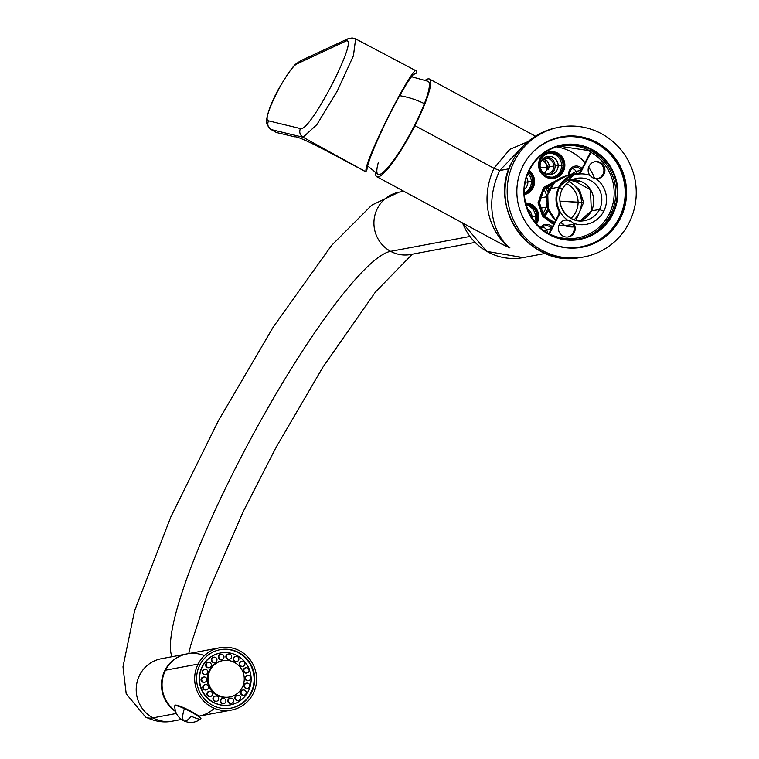 <?xml version="1.0" encoding="UTF-8"?>
<svg xmlns="http://www.w3.org/2000/svg" width="759" height="759" viewBox="0 0 759 759"><rect width="100%" height="100%" fill="white"/><g stroke="black" fill="none" stroke-linecap="round" stroke-linejoin="round"><path stroke-width="1.14" d="M576.138 171.354A6.603 6.451 -100.6 0 1 577.049 173.441A6.603 6.451 79.4 0 0 572.352 168.593A6.603 6.451 -100.6 0 1 576.138 171.354L581.1 170.414L576.138 171.354L570.237 174.978L576.138 171.354M575.132 179.902A6.603 6.451 -100.6 0 1 574.563 180.376A6.603 6.451 79.4 0 0 575.132 179.902M556.594 146.819A50.198 49.012 -100.6 0 1 585.047 162.663A50.198 49.012 79.4 0 0 556.594 146.819M588.633 167.179A50.198 49.012 -100.6 0 1 594.648 178.507A50.198 49.012 79.4 0 0 588.633 167.179M571.603 180.101A7.922 7.742 79.4 0 0 579.876 181.04A7.922 7.742 -100.6 0 1 571.603 180.101M582.049 168.555A7.922 7.742 79.4 0 0 568.795 175.31A7.922 7.742 -100.6 0 1 582.049 168.555M552.334 226.875A7.922 7.742 79.4 0 0 540.266 227.776A7.922 7.742 -100.6 0 1 552.334 226.875M538.719 216.22A13.472 13.159 79.4 0 0 525.589 202.928A13.472 13.159 -100.6 0 1 536.499 223.981A13.472 13.159 79.4 0 0 538.719 216.22L538.065 216.249L538.719 216.22M538.539 165.244A13.472 13.159 79.4 0 0 551.992 178.536A13.472 13.159 79.4 0 0 564.867 164.902A13.472 13.159 79.4 0 0 551.423 151.61A13.472 13.159 79.4 0 0 538.539 165.244A13.472 13.159 -100.6 0 1 551.423 151.61A13.472 13.159 -100.6 0 1 564.867 164.902L564.222 164.931A12.931 12.618 79.4 0 0 551.319 152.179A12.931 12.618 79.4 0 0 538.966 165.263L538.966 165.263A12.931 12.618 79.4 0 0 551.859 178.004A12.931 12.618 79.4 0 0 564.222 164.931L564.867 164.902A13.472 13.159 -100.6 0 1 551.992 178.536A13.472 13.159 -100.6 0 1 538.539 165.244M534.611 181.287A13.472 13.159 79.4 0 0 529.175 170.633A13.472 13.159 -100.6 0 1 524.384 194.617A13.472 13.159 79.4 0 0 534.611 181.287L533.956 181.316L534.611 181.287M583.595 202.501L579.534 189.816L569.364 181.392L579.534 189.816L583.595 202.501L575.929 220.29L583.595 202.501L581.441 202.359L583.595 202.501M557.827 179.741L543.567 187.416L538.122 202.938L542.552 216.154L553.539 224.512L542.552 216.154L538.122 202.938L543.567 187.416L557.827 179.741M558.833 225.736L564.544 225.613L558.833 225.736M497.752 241.931L509.934 247.918C495.191 236.523 483.227 206.125 499.697 170.557L509.023 168.802L499.697 170.557L493.986 168.289L509.773 149.39L527.885 141.686L509.773 149.39L493.986 168.289L414.926 125.652A55.483 9.421 -61.7 0 0 429.461 79.04A55.483 9.421 -61.7 0 0 425.429 80.169A55.483 9.421 118.3 0 1 414.926 125.652A55.483 9.421 118.3 0 1 375.525 172.72A55.483 9.421 -61.7 0 0 376.787 176.705A55.483 9.421 -61.7 0 0 414.926 125.652L493.986 168.289C477.715 203.943 492.828 235.584 509.934 247.918L501.386 243.895L509.934 247.918C492.828 235.584 477.715 203.943 493.986 168.289L499.697 170.557C483.227 206.125 495.191 236.523 509.934 247.918L497.752 241.931M545.417 253.402L523.217 257.576A55.483 54.164 -100.6 0 1 462.554 222.956A55.483 54.164 79.4 0 0 523.217 257.576L486.794 251.39L462.468 222.909M548.586 210.518A22.457 21.926 -100.6 0 1 544.345 216.296A22.457 21.926 79.4 0 0 548.586 210.518L544.393 216.353L548.586 210.518A22.457 21.926 79.4 0 0 548.738 210.215A22.457 21.926 -100.6 0 1 548.586 210.518M546.67 186.733A22.457 21.926 -100.6 0 1 549.023 190.784A22.457 21.926 79.4 0 0 546.67 186.733M551.385 228.734L546.423 229.664A6.603 6.451 79.4 0 0 542.638 226.913A6.603 6.451 -100.6 0 1 546.423 229.664L544.269 230.992L546.423 229.664A6.603 6.451 -100.6 0 1 547.524 233.136A6.603 6.451 79.4 0 0 546.423 229.664L551.385 228.734M541.101 228.506A6.603 6.451 -100.6 0 1 551.565 228.383A6.603 6.451 79.4 0 0 541.101 228.506M523.245 146.051L499.697 170.557L523.245 146.051M532.002 216.761L531.281 216.894L532.002 216.761A9.25 9.032 -100.6 0 1 531.955 217.975A9.25 9.032 79.4 0 0 532.002 216.761L535.465 216.609A12.153 11.869 -100.6 0 1 534.516 221.609A12.153 11.869 79.4 0 0 535.465 216.609L532.002 216.761A9.25 9.032 79.4 0 0 527.391 208.858A9.25 9.032 -100.6 0 1 532.002 216.761M546.992 160.785L542.619 159.086L546.992 160.785C550.588 166.952 548.434 164.864 549.061 166.923C548.434 164.864 550.588 166.952 546.992 160.785M548.757 168.318C548.026 170.111 547.666 169.731 547.685 167.179C548.15 166.714 547.286 165.12 545.095 162.388L541.935 159.893L545.095 162.388C547.286 165.12 548.15 166.714 547.685 167.179C547.666 169.731 548.026 170.111 548.757 168.318L549.061 166.923L553.833 166.022A7.922 7.742 -100.6 0 1 545.579 174.029A7.922 7.742 79.4 0 0 553.833 166.022A7.922 7.742 79.4 0 0 542.751 158.954A7.922 7.742 -100.6 0 1 553.833 166.022L549.061 166.923L548.387 169.134M555.123 166.012A9.25 9.032 -100.6 0 1 549.288 174.798A9.25 9.032 79.4 0 0 555.123 166.012L558.15 165.443A9.25 9.032 -100.6 0 1 550.825 174.646A9.25 9.032 -100.6 0 1 540.085 165.68A9.25 9.032 -100.6 0 1 547.419 156.468A9.25 9.032 -100.6 0 1 558.15 165.443L555.123 166.012A9.25 9.032 79.4 0 0 545.92 156.885A9.25 9.032 -100.6 0 1 555.123 166.012M546.803 167.341A7.922 7.742 79.4 0 0 541.812 160.064A7.922 7.742 -100.6 0 1 544.298 173.327A7.922 7.742 79.4 0 0 546.803 167.341L540.313 167.559L546.803 167.341M527.894 181.828L525.228 182.331L527.894 181.828A9.25 9.032 -100.6 0 1 524.365 189.323A9.25 9.032 79.4 0 0 527.894 181.828L531.347 181.676A12.153 11.869 -100.6 0 1 524.317 192.966A12.153 11.869 79.4 0 0 531.347 181.676L527.894 181.828A9.25 9.032 79.4 0 0 526.556 177.179A9.25 9.032 -100.6 0 1 527.894 181.828M545.493 173.043L545.996 173.156L545.493 173.043A7.922 1.063 -88.3 0 0 545.674 173.299A7.922 1.063 91.7 0 1 545.493 173.043L545.996 173.156L545.493 173.043M545.095 162.388A7.922 1.063 91.7 0 1 545.389 159.864A7.922 1.063 -88.3 0 0 545.095 162.388M527.932 173.384A12.153 11.869 -100.6 0 1 531.347 181.676L532.799 181.401A12.153 11.869 -100.6 0 1 524.317 193.232A12.153 11.869 79.4 0 0 532.799 181.401L531.347 181.676A12.153 11.869 79.4 0 0 527.932 173.384M558.15 165.443A9.25 9.032 79.4 0 0 548.928 156.316A9.25 9.032 79.4 0 0 540.085 165.68L539.393 165.652L540.085 165.68A9.25 9.032 79.4 0 0 549.317 174.798A9.25 9.032 79.4 0 0 558.15 165.443L561.613 165.282L558.15 165.443M548.226 153.384A12.153 11.869 -100.6 0 1 561.613 165.282A12.153 11.869 -100.6 0 1 552.704 177.227A12.153 11.869 79.4 0 0 561.613 165.282A12.153 11.869 79.4 0 0 548.226 153.384M526.101 204.921A12.153 11.869 -100.6 0 1 535.465 216.609L536.917 216.334A12.153 11.869 -100.6 0 1 535.342 222.634A12.153 11.869 79.4 0 0 536.917 216.334L535.465 216.609A12.153 11.869 79.4 0 0 526.101 204.921M547.628 185.955L549.507 189.674L547.628 185.955M558.88 225.736A23.121 21.859 93.8 0 0 564.212 225.186A23.121 21.859 -86.2 0 1 558.88 225.736M574.155 219.749A23.121 21.859 93.8 0 0 581.441 202.359A23.121 21.859 93.8 0 0 568.946 181.676A23.121 21.859 -86.2 0 1 581.441 202.359L560 201.135L578.092 202.34A20.474 19.364 -86.2 0 1 570.996 218.317A20.474 19.364 93.8 0 0 578.092 202.34A20.474 19.364 93.8 0 0 566.442 183.744A20.474 19.364 -86.2 0 1 578.092 202.34L581.441 202.359A23.121 21.859 -86.2 0 1 574.155 219.749M581.28 170.063A6.603 6.451 79.4 0 0 569.772 175.082A6.603 6.451 -100.6 0 1 581.28 170.063M573.083 179.779A6.603 6.451 79.4 0 0 577.76 180.386A6.603 6.451 -100.6 0 1 573.083 179.779M554.374 182.672L543.662 189.987L539.488 202.843L537.704 202.909L539.488 202.843L543.757 215.575L554.516 222.586A20.474 19.364 -86.2 0 1 539.345 202.814A20.474 19.364 -86.2 0 1 554.393 182.663M561.603 222.795A20.474 19.364 -86.2 0 1 560.332 222.966A20.474 19.364 93.8 0 0 561.603 222.795M547.495 153.498L548.947 153.223A12.153 11.869 -100.6 0 1 563.064 165.016L561.613 165.282L563.064 165.016A12.153 11.869 -100.6 0 1 553.434 177.113A12.153 11.869 -100.6 0 1 539.317 165.32A12.153 11.869 79.4 0 0 553.434 177.113A12.153 11.869 79.4 0 0 563.064 165.016L564.222 164.931A12.931 12.618 -100.6 0 1 551.859 178.004A12.931 12.618 -100.6 0 1 538.966 165.263L538.966 165.263A12.931 12.618 -100.6 0 1 551.319 152.179A12.931 12.618 -100.6 0 1 564.222 164.931L563.064 165.016A12.153 11.869 79.4 0 0 548.947 153.223A12.153 11.869 79.4 0 0 539.317 165.282M528.435 172.217A12.153 11.869 -100.6 0 1 532.799 181.401A12.153 11.869 79.4 0 0 528.435 172.217M524.355 194.057A12.931 12.618 79.4 0 0 528.9 171.211A12.931 12.618 -100.6 0 1 533.956 181.316L532.799 181.401L533.956 181.316A12.931 12.618 -100.6 0 1 524.355 194.057M525.959 204.389A12.153 11.869 -100.6 0 1 536.917 216.334A12.153 11.869 79.4 0 0 525.959 204.389M536.063 223.488A12.931 12.618 79.4 0 0 525.731 203.507A12.931 12.618 -100.6 0 1 538.065 216.249L536.917 216.334L538.065 216.249A12.931 12.618 -100.6 0 1 536.063 223.488M378.324 162.521A52.836 8.975 -61.7 0 0 390.894 163.878A52.836 8.975 -61.7 0 0 424.385 103.651A52.836 8.975 118.3 0 1 398.75 152.825A52.836 8.975 118.3 0 1 377.963 174.333L367.622 165.927M399.651 95.681A52.836 30.948 21.2 0 1 424.385 103.651A52.836 30.948 -158.8 0 0 399.651 95.681M411.549 76.735L428.123 81.317A52.836 8.975 118.3 0 1 424.385 103.651M546.793 196.752L540.01 198.023L546.793 196.752A21.138 20.635 -100.6 0 1 547.087 198.991A21.138 20.635 79.4 0 0 546.793 196.752A21.138 20.635 79.4 0 0 544.032 189.494A21.138 20.635 -100.6 0 1 546.793 196.752L547.362 196.638L546.793 196.752M546.157 207.169L540.209 208.289L546.157 207.169A21.138 20.635 -100.6 0 1 542.6 213.877A21.138 20.635 79.4 0 0 546.157 207.169A21.138 20.635 79.4 0 0 547.078 202.53A21.138 20.635 -100.6 0 1 546.157 207.169L547.77 207.103L546.157 207.169M545.579 187.748A21.821 21.309 -100.6 0 1 548.226 192.966A21.821 21.309 79.4 0 0 545.579 187.748M548.074 208.213A21.821 21.309 -100.6 0 1 543.615 215.376A21.821 21.309 79.4 0 0 548.074 208.213M186.904 653.935A31.707 30.948 79.4 0 0 186.619 653.983A31.707 30.948 79.4 0 0 162.065 678.793A31.707 30.948 79.4 0 0 175.595 711.553A31.707 30.948 -100.6 0 1 162.094 678.65A31.707 30.948 -100.6 0 1 186.904 653.935M176.392 713.479L152.92 717.881A31.707 30.948 -100.6 0 1 136.525 685.064A31.707 30.948 -100.6 0 1 161.325 658.727A31.707 30.948 79.4 0 0 136.525 685.064A31.707 30.948 79.4 0 0 152.92 717.881A295.906 50.265 118.3 0 1 145.586 717.056A295.906 50.265 -61.7 0 0 152.92 717.881L176.392 713.479M390.638 251.333A232.501 39.487 -61.7 0 0 251.352 437.744A232.501 39.487 -61.7 0 0 171.951 656.734A232.501 39.487 118.3 0 1 251.352 437.744A232.501 39.487 118.3 0 1 390.638 251.333A31.707 30.948 -100.6 0 1 374.244 218.507A31.707 30.948 -100.6 0 1 399.054 192.179A31.707 30.948 79.4 0 0 374.244 218.507A31.707 30.948 79.4 0 0 390.638 251.333A31.707 30.948 79.4 0 0 410.752 254.493A31.707 30.948 -100.6 0 1 390.638 251.333L469.925 236.447L390.638 251.333M404.519 191.657A31.707 30.948 79.4 0 0 399.054 192.179L403.816 191.277M399.054 192.179L371.777 205.129L331.674 245.309L273.316 326.949L218.383 420.742L170.841 516.917L134.599 610.701L122.996 666.819L126.212 693.821L145.586 717.056C155.13 721.657 164.276 722.985 173.033 721.05A31.707 30.948 -100.6 0 1 152.92 717.881A31.707 30.948 79.4 0 0 173.033 721.05L181.477 719.466M183.564 720.566A16.043 5.114 -65.6 0 1 184.399 708.631A14.535 1.945 27 0 1 200.594 719.096C195.461 722.767 189.987 723.403 184.162 721.012A16.043 5.114 -65.6 0 1 183.564 720.566A16.043 5.114 114.4 0 0 184.162 721.012A16.043 5.114 114.4 0 0 191.059 716.173A14.535 1.945 -153 0 0 200.68 719.001A14.535 1.945 -153 0 0 184.399 708.631A16.043 5.114 114.4 0 0 183.564 720.566M184.162 721.012C177.995 717.872 174.855 712.843 174.75 705.927A14.535 1.945 27 0 1 184.399 708.631L184.636 708.166A14.535 1.945 27 0 1 200.917 718.536L200.68 719.001M175.016 705.339A14.535 1.945 27 0 1 184.636 708.166L184.399 708.631A14.535 1.945 -153 0 0 174.779 705.804L175.016 705.339M200.68 718.707A14.535 1.945 -153 0 0 184.636 708.166A14.535 1.945 -153 0 0 175.016 705.633M204.389 655.662A31.707 30.948 79.4 0 0 165.528 670.206A31.707 30.948 79.4 0 0 175.395 710.917A31.707 30.948 -100.6 0 1 165.528 670.206L198.127 664.087A31.707 30.948 79.4 0 0 200.803 697.644A31.707 30.948 79.4 0 0 231.476 710.073A31.707 30.948 79.4 0 0 253.126 693.745A31.707 30.948 -100.6 0 1 211.363 706.914A31.707 30.948 -100.6 0 1 198.127 664.087A31.707 30.948 -100.6 0 1 239.891 650.928A31.707 30.948 -100.6 0 1 253.126 693.745A31.707 30.948 79.4 0 0 250.451 660.188A31.707 30.948 79.4 0 0 219.778 647.759A31.707 30.948 79.4 0 0 198.127 664.087L165.528 670.206A31.707 30.948 -100.6 0 1 187.179 653.879L219.778 647.759M248.259 691.326A26.423 25.797 79.4 0 0 246.039 663.366A26.423 25.797 79.4 0 0 220.471 653.006A26.423 25.797 79.4 0 0 202.435 666.611L202.15 666.668A26.423 25.797 -100.6 0 1 220.195 653.053A26.423 25.797 -100.6 0 1 220.328 653.034A26.423 25.797 79.4 0 0 202.15 666.668L202.435 666.611A26.423 25.797 79.4 0 0 204.655 694.57A26.423 25.797 79.4 0 0 230.224 704.94A26.423 25.797 79.4 0 0 248.259 691.326A26.423 25.797 -100.6 0 1 213.459 702.293A26.423 25.797 -100.6 0 1 202.435 666.611A26.423 25.797 -100.6 0 1 237.235 655.643A26.423 25.797 -100.6 0 1 248.259 691.326M230.081 704.959A26.423 25.797 -100.6 0 1 229.939 704.988A26.423 25.797 -100.6 0 1 204.38 694.627A26.423 25.797 -100.6 0 1 202.15 666.668A26.423 25.797 79.4 0 0 204.418 694.684A26.423 25.797 79.4 0 0 230.081 704.959M209.304 670.32A18.491 18.055 79.4 0 0 228.905 697.123A18.491 18.055 -100.6 0 1 228.763 697.141A18.491 18.055 -100.6 0 1 209.304 670.32A18.491 18.055 -100.6 0 1 222.074 660.766A18.491 18.055 79.4 0 0 209.304 670.32M219.863 649.761A29.724 29.022 -100.6 0 1 248.43 661.582A29.724 29.022 -100.6 0 1 250.849 692.929A29.724 29.022 -100.6 0 1 230.831 708.175A29.724 29.022 79.4 0 0 250.849 692.929L251.409 692.815A29.724 29.022 -100.6 0 1 231.115 708.128A29.724 29.022 -100.6 0 1 202.349 696.468A29.724 29.022 -100.6 0 1 199.845 665.017A29.724 29.022 -100.6 0 1 220.148 649.704A29.724 29.022 -100.6 0 1 248.905 661.364A29.724 29.022 -100.6 0 1 251.409 692.815L250.849 692.929A29.724 29.022 79.4 0 0 248.43 661.582A29.724 29.022 79.4 0 0 219.863 649.761M251.409 692.815A29.724 29.022 79.4 0 0 239 652.674A29.724 29.022 79.4 0 0 199.845 665.017A29.724 29.022 79.4 0 0 212.254 705.158A29.724 29.022 79.4 0 0 251.409 692.815M198.886 716.192A31.707 30.948 79.4 0 0 214.266 708.289M229.607 696.99L229.038 697.094A18.491 18.055 -100.6 0 1 209.588 670.263L210.148 670.159A18.491 18.055 79.4 0 0 229.607 696.99A18.491 18.055 79.4 0 0 240.669 667.892A18.491 18.055 79.4 0 0 210.148 670.159L209.588 670.263A18.491 18.055 -100.6 0 1 222.216 660.738L222.776 660.634M222.501 660.691A18.491 18.055 79.4 0 0 211.23 689.959A18.491 18.055 79.4 0 0 229.322 697.037M210.148 670.159A18.491 18.055 -100.6 0 1 234.512 662.484A18.491 18.055 -100.6 0 1 242.235 687.464A18.491 18.055 -100.6 0 1 217.871 695.14A18.491 18.055 -100.6 0 1 210.148 670.159M236.78 661.582L236.22 661.687A2.638 2.581 -100.6 0 1 233.44 657.854L234 657.749A2.638 2.581 79.4 0 0 236.78 661.582A2.638 2.581 79.4 0 0 238.364 657.427A2.638 2.581 79.4 0 0 234 657.749L233.44 657.854A2.638 2.581 -100.6 0 1 235.243 656.488L235.802 656.383M235.527 656.459A2.638 2.581 79.4 0 0 233.753 660.766A2.638 2.581 79.4 0 0 236.495 661.62M234 657.749A2.638 2.581 -100.6 0 1 237.482 656.649A2.638 2.581 -100.6 0 1 238.582 660.216A2.638 2.581 -100.6 0 1 235.1 661.317A2.638 2.581 -100.6 0 1 234 657.749M242.833 666.364L242.273 666.478A2.638 2.581 -100.6 0 1 240.034 661.914L240.603 661.81A2.638 2.581 79.4 0 0 242.833 666.364A2.638 2.581 79.4 0 0 244.654 662.607A2.638 2.581 79.4 0 0 240.603 661.81L240.034 661.914A2.638 2.581 -100.6 0 1 241.296 661.279L241.855 661.174M241.58 661.241A2.638 2.581 79.4 0 0 239.55 665.169A2.638 2.581 79.4 0 0 242.548 666.402M240.603 661.81A2.638 2.581 -100.6 0 1 244.246 662A2.638 2.581 -100.6 0 1 244.094 665.728A2.638 2.581 -100.6 0 1 240.442 665.539A2.638 2.581 -100.6 0 1 240.603 661.81M246.941 672.967L246.371 673.072A2.638 2.581 -100.6 0 1 244.901 668.034L245.461 667.929A2.638 2.581 79.4 0 0 246.941 672.967A2.638 2.581 79.4 0 0 248.924 669.637A2.638 2.581 79.4 0 0 245.461 667.929L244.901 668.034A2.638 2.581 -100.6 0 1 245.404 667.882L245.963 667.778M245.688 667.844A2.638 2.581 79.4 0 0 243.459 671.354A2.638 2.581 79.4 0 0 246.656 673.005M245.461 667.929A2.638 2.581 -100.6 0 1 248.838 669.381A2.638 2.581 -100.6 0 1 247.443 672.816A2.638 2.581 -100.6 0 1 244.066 671.364A2.638 2.581 -100.6 0 1 245.461 667.929M248.231 680.633A2.638 2.581 79.4 0 0 250.679 677.711A2.638 2.581 79.4 0 0 247.624 675.396A2.638 2.581 79.4 0 0 248.231 680.633L247.662 680.738L248.231 680.633A2.638 2.581 -100.6 0 1 245.537 678.091A2.638 2.581 -100.6 0 1 247.994 675.358A2.638 2.581 -100.6 0 1 250.688 677.901A2.638 2.581 -100.6 0 1 248.231 680.633M248.601 680.595L248.041 680.7A2.638 2.581 -100.6 0 1 244.986 678.385A2.638 2.581 -100.6 0 1 247.064 675.501L247.624 675.396M247.349 675.463A2.638 2.581 79.4 0 0 244.977 678.242A2.638 2.581 79.4 0 0 248.316 680.624M246.352 688.223A2.638 2.581 79.4 0 0 249.702 685.889A2.638 2.581 79.4 0 0 246.637 683.119A2.638 2.581 79.4 0 0 246.352 688.223L245.793 688.328L246.352 688.223A2.638 2.581 -100.6 0 1 244.664 684.903A2.638 2.581 -100.6 0 1 247.899 683.204A2.638 2.581 -100.6 0 1 249.588 686.525A2.638 2.581 -100.6 0 1 246.352 688.223M247.614 688.309L247.054 688.413A2.638 2.581 -100.6 0 1 243.99 685.643A2.638 2.581 -100.6 0 1 246.077 683.223L246.637 683.119M246.362 683.185A2.638 2.581 79.4 0 0 245.793 688.328A2.638 2.581 79.4 0 0 247.33 688.347M242.055 694.684A2.638 2.581 79.4 0 0 246.134 693.223A2.638 2.581 79.4 0 0 243.127 690.007A2.638 2.581 79.4 0 0 242.055 694.684L241.485 694.789L242.055 694.684A2.638 2.581 -100.6 0 1 241.571 690.975A2.638 2.581 -100.6 0 1 245.185 690.519A2.638 2.581 -100.6 0 1 245.669 694.219A2.638 2.581 -100.6 0 1 242.055 694.684M244.104 695.197L243.544 695.301A2.638 2.581 -100.6 0 1 240.546 692.075A2.638 2.581 -100.6 0 1 242.567 690.111L243.127 690.007M242.852 690.073A2.638 2.581 79.4 0 0 241.485 694.789A2.638 2.581 79.4 0 0 243.819 695.235M235.831 699.229A2.638 2.581 79.4 0 0 238.497 700.415A2.638 2.581 79.4 0 0 240.186 696.42A2.638 2.581 79.4 0 0 237.52 695.225A2.638 2.581 79.4 0 0 235.831 699.229L235.271 699.333L235.831 699.229A2.638 2.581 -100.6 0 1 236.618 695.586A2.638 2.581 -100.6 0 1 240.186 696.42A2.638 2.581 -100.6 0 1 239.398 700.064A2.638 2.581 -100.6 0 1 235.831 699.229M238.497 700.415L237.937 700.529A2.638 2.581 -100.6 0 1 235.271 699.333A2.638 2.581 -100.6 0 1 236.96 695.329L237.52 695.225M237.244 695.291A2.638 2.581 79.4 0 0 235.271 699.333A2.638 2.581 79.4 0 0 238.212 700.453M228.45 701.307A2.638 2.581 79.4 0 0 231.457 703.346A2.638 2.581 79.4 0 0 233.487 700.196A2.638 2.581 79.4 0 0 230.48 698.157A2.638 2.581 79.4 0 0 228.45 701.307L227.89 701.411L228.45 701.307A2.638 2.581 -100.6 0 1 230.413 698.176A2.638 2.581 -100.6 0 1 233.487 700.196A2.638 2.581 -100.6 0 1 231.533 703.337A2.638 2.581 -100.6 0 1 228.45 701.307M231.457 703.346L230.897 703.451A2.638 2.581 -100.6 0 1 227.89 701.411A2.638 2.581 -100.6 0 1 229.92 698.261L230.48 698.157M230.205 698.223A2.638 2.581 79.4 0 0 227.89 701.411A2.638 2.581 79.4 0 0 231.172 703.384M220.803 700.671A2.638 2.581 79.4 0 0 223.848 703.631A2.638 2.581 79.4 0 0 225.916 701.401A2.638 2.581 79.4 0 0 222.871 698.441A2.638 2.581 79.4 0 0 220.803 700.671L220.233 700.775L220.803 700.671A2.638 2.581 -100.6 0 1 223.696 698.422A2.638 2.581 -100.6 0 1 225.916 701.401A2.638 2.581 -100.6 0 1 223.023 703.65A2.638 2.581 -100.6 0 1 220.803 700.671M223.848 703.631L223.288 703.735A2.638 2.581 -100.6 0 1 220.233 700.775A2.638 2.581 -100.6 0 1 222.311 698.546L222.871 698.441M222.596 698.508A2.638 2.581 79.4 0 0 220.233 700.775A2.638 2.581 79.4 0 0 223.563 703.669M213.791 697.407A2.638 2.581 79.4 0 0 216.571 701.24A2.638 2.581 79.4 0 0 218.156 697.075A2.638 2.581 79.4 0 0 213.791 697.407L213.232 697.512L213.791 697.407A2.638 2.581 -100.6 0 1 217.273 696.307A2.638 2.581 -100.6 0 1 218.383 699.874A2.638 2.581 -100.6 0 1 214.901 700.974A2.638 2.581 -100.6 0 1 213.791 697.407M216.571 701.24L216.011 701.344A2.638 2.581 -100.6 0 1 213.232 697.512A2.638 2.581 -100.6 0 1 215.034 696.145L215.603 696.041M215.319 696.107A2.638 2.581 79.4 0 0 213.545 700.424A2.638 2.581 79.4 0 0 216.287 701.269M208.289 691.895A2.638 2.581 79.4 0 0 210.518 696.449A2.638 2.581 79.4 0 0 212.34 692.682A2.638 2.581 79.4 0 0 208.289 691.895L207.729 691.999L208.289 691.895A2.638 2.581 -100.6 0 1 211.932 692.085A2.638 2.581 -100.6 0 1 211.78 695.813A2.638 2.581 -100.6 0 1 208.137 695.624A2.638 2.581 -100.6 0 1 208.289 691.895M210.518 696.449L209.958 696.553A2.638 2.581 -100.6 0 1 207.729 691.999A2.638 2.581 -100.6 0 1 208.981 691.364L209.55 691.25M209.266 691.326A2.638 2.581 79.4 0 0 207.235 695.253A2.638 2.581 79.4 0 0 210.234 696.487M204.939 684.798A2.638 2.581 79.4 0 0 206.42 689.846A2.638 2.581 79.4 0 0 208.402 686.506A2.638 2.581 79.4 0 0 204.939 684.798L204.38 684.912L204.939 684.798A2.638 2.581 -100.6 0 1 208.317 686.259A2.638 2.581 -100.6 0 1 206.922 689.694A2.638 2.581 -100.6 0 1 203.545 688.242A2.638 2.581 -100.6 0 1 204.939 684.798M206.42 689.846L205.86 689.95A2.638 2.581 -100.6 0 1 204.38 684.912A2.638 2.581 -100.6 0 1 204.883 684.76L205.442 684.656M205.167 684.722A2.638 2.581 79.4 0 0 202.938 688.233A2.638 2.581 79.4 0 0 206.135 689.884M204.759 682.227L204.199 682.332A2.638 2.581 -100.6 0 1 203.82 682.369L204.389 682.265A2.638 2.581 79.4 0 0 206.837 679.343A2.638 2.581 79.4 0 0 203.782 677.028A2.638 2.581 79.4 0 0 204.389 682.265L203.82 682.369A2.638 2.581 -100.6 0 1 203.222 677.132L203.782 677.028M203.507 677.104A2.638 2.581 79.4 0 0 201.135 679.874A2.638 2.581 79.4 0 0 204.475 682.265M204.389 682.265A2.638 2.581 -100.6 0 1 201.695 679.722A2.638 2.581 -100.6 0 1 204.152 676.99A2.638 2.581 -100.6 0 1 206.846 679.533A2.638 2.581 -100.6 0 1 204.389 682.265M205.736 674.504L205.177 674.609A2.638 2.581 -100.6 0 1 203.915 674.523L204.484 674.419A2.638 2.581 79.4 0 0 207.833 672.085A2.638 2.581 79.4 0 0 204.769 669.315A2.638 2.581 79.4 0 0 204.484 674.419L203.915 674.523A2.638 2.581 -100.6 0 1 204.199 669.419L204.769 669.315M204.484 669.381A2.638 2.581 79.4 0 0 203.915 674.523A2.638 2.581 79.4 0 0 205.452 674.542M204.484 674.419A2.638 2.581 -100.6 0 1 202.786 671.098A2.638 2.581 -100.6 0 1 206.021 669.4A2.638 2.581 -100.6 0 1 207.719 672.721A2.638 2.581 -100.6 0 1 204.484 674.419M209.247 667.616L208.687 667.721A2.638 2.581 -100.6 0 1 206.628 667.208L207.198 667.104A2.638 2.581 79.4 0 0 211.277 665.652A2.638 2.581 79.4 0 0 208.27 662.427A2.638 2.581 79.4 0 0 207.198 667.104L206.628 667.208A2.638 2.581 -100.6 0 1 207.71 662.531L208.27 662.427M207.994 662.493A2.638 2.581 79.4 0 0 206.628 667.208A2.638 2.581 79.4 0 0 208.962 667.654M207.198 667.104A2.638 2.581 -100.6 0 1 206.714 663.404A2.638 2.581 -100.6 0 1 210.328 662.939A2.638 2.581 -100.6 0 1 210.812 666.649A2.638 2.581 -100.6 0 1 207.198 667.104M214.863 662.398L214.294 662.503A2.638 2.581 -100.6 0 1 211.638 661.307L212.197 661.203A2.638 2.581 79.4 0 0 214.863 662.398A2.638 2.581 79.4 0 0 216.552 658.395A2.638 2.581 79.4 0 0 213.886 657.199A2.638 2.581 79.4 0 0 212.197 661.203L211.638 661.307A2.638 2.581 -100.6 0 1 213.326 657.313L213.886 657.199M213.611 657.275A2.638 2.581 79.4 0 0 211.638 661.307A2.638 2.581 79.4 0 0 214.579 662.436M212.197 661.203A2.638 2.581 -100.6 0 1 212.985 657.56A2.638 2.581 -100.6 0 1 216.552 658.395A2.638 2.581 -100.6 0 1 215.765 662.038A2.638 2.581 -100.6 0 1 212.197 661.203M221.894 659.467L221.334 659.571A2.638 2.581 -100.6 0 1 218.326 657.531L218.886 657.427A2.638 2.581 79.4 0 0 221.894 659.467A2.638 2.581 79.4 0 0 223.924 656.317A2.638 2.581 79.4 0 0 220.926 654.277A2.638 2.581 79.4 0 0 218.886 657.427L218.326 657.531A2.638 2.581 -100.6 0 1 220.357 654.381L220.926 654.277M220.641 654.343A2.638 2.581 79.4 0 0 218.326 657.531A2.638 2.581 79.4 0 0 221.609 659.505M218.886 657.427A2.638 2.581 -100.6 0 1 220.85 654.286A2.638 2.581 -100.6 0 1 223.924 656.317A2.638 2.581 -100.6 0 1 221.97 659.448A2.638 2.581 -100.6 0 1 218.886 657.427M229.512 659.182L228.943 659.286A2.638 2.581 -100.6 0 1 225.897 656.326L226.467 656.222A2.638 2.581 79.4 0 0 229.512 659.182A2.638 2.581 79.4 0 0 231.58 656.952A2.638 2.581 79.4 0 0 228.535 653.992A2.638 2.581 79.4 0 0 226.467 656.222L225.897 656.326A2.638 2.581 -100.6 0 1 227.975 654.097L228.535 653.992M228.26 654.059A2.638 2.581 79.4 0 0 225.897 656.326A2.638 2.581 79.4 0 0 229.227 659.22M226.467 656.222A2.638 2.581 -100.6 0 1 229.351 653.973A2.638 2.581 -100.6 0 1 231.58 656.952A2.638 2.581 -100.6 0 1 228.687 659.201A2.638 2.581 -100.6 0 1 226.467 656.222M364.5 171.117A56.403 9.582 -61.7 0 0 365.079 171.373A56.403 9.582 -61.7 0 0 366.066 171.373L366.948 169.627C367.233 165.832 369.918 157.929 375.003 145.918C369.918 157.929 367.233 165.832 366.948 169.627L366.066 171.373A56.403 9.582 118.3 0 1 365.079 171.373L303.088 137.237L316.901 124.571L337.347 90.89L353.438 55.73L355.62 38.88L353.438 55.73L337.347 90.89L316.901 124.571L303.088 137.237L271.143 129.561L276.551 132.54A39.051 6.632 118.3 0 1 276.257 132.427L271.143 129.561C267.946 127.389 267.054 124.467 268.477 120.814C260.622 120.861 288.505 66.137 297.651 63.557L344.681 41.641C362.508 30.597 310.222 133.204 300.393 128.556L268.477 120.814L300.393 128.556C299.018 132.199 299.919 135.083 303.088 137.237C299.919 135.083 299.018 132.199 300.393 128.556C310.222 133.204 362.508 30.597 344.681 41.641L297.651 63.557C288.505 66.137 260.622 120.861 268.477 120.814C267.054 124.467 267.946 127.389 271.143 129.561L270.849 129.447C266.741 125.339 265.422 121.649 266.874 118.385C268.297 110.51 272.225 100.662 278.648 88.822C288.022 73.168 294.018 64.724 296.636 63.49L300.517 60.805L297.651 63.557L300.517 60.805L347.518 38.956L344.681 41.641L347.518 38.956L352.119 37.95L355.62 38.88L416.425 70.976L416.814 71.763C417.355 55.957 362.669 163.289 366.066 171.373C362.669 163.289 417.355 55.957 416.814 71.763L415.923 73.519L416.814 71.763M412.905 75.075A54.43 9.241 118.3 0 1 415.923 73.519C415.012 72.048 411.824 75.682 406.35 84.401C395.553 102.01 385.098 122.512 375.003 145.918C385.098 122.512 395.553 102.01 406.35 84.401C411.824 75.682 415.012 72.048 415.923 73.519A54.43 9.241 -61.7 0 0 412.905 75.075M276.01 132.237A39.051 6.632 -61.7 0 0 276.551 132.54L294.596 136.791L276.551 132.54L271.143 129.561L303.088 137.237L365.079 171.373L340.136 158.119C312.755 143.356 297.604 136.259 294.672 136.81L294.672 136.81C297.604 136.259 312.755 143.356 340.136 158.119L365.079 171.373A56.403 9.582 118.3 0 1 364.69 171.23L362.973 170.339M512.164 161.743L512.154 161.648C486.633 206.154 529.355 267.529 579.117 257.69A65.957 64.392 -100.6 0 1 517.05 230.347A65.957 64.392 -100.6 0 1 512.24 161.591L514.412 161.126A66.052 64.487 79.4 0 0 519.232 229.977A66.052 64.487 79.4 0 0 581.385 257.358A66.052 64.487 79.4 0 0 628.993 222.918A66.052 64.487 79.4 0 0 622.655 151.971A66.052 64.487 79.4 0 0 557.03 127.626A66.052 64.487 79.4 0 0 514.412 161.126L512.24 161.591A65.957 64.392 79.4 0 0 517.05 230.347A65.957 64.392 79.4 0 0 579.117 257.69L581.385 257.358M579.572 247.605A56.109 54.781 79.4 0 0 619.648 218.402L620.407 218.279A56.147 54.809 -100.6 0 1 579.933 247.557A56.147 54.809 -100.6 0 1 527.107 224.285A56.147 54.809 -100.6 0 1 523.008 165.756A56.147 54.809 -100.6 0 1 559.231 137.284A56.147 54.809 -100.6 0 1 615.018 157.976A56.147 54.809 -100.6 0 1 620.407 218.279L619.648 218.402A56.109 54.781 -100.6 0 1 579.572 247.605M512.154 161.648L512.24 161.591A65.957 64.392 -100.6 0 1 554.801 128.138A65.957 64.392 79.4 0 0 512.24 161.591L512.154 161.648C521.528 144.087 535.74 132.92 554.801 128.138L557.03 127.626M619.078 218.175L619.648 218.402A56.109 54.781 79.4 0 0 614.373 158.28A56.109 54.781 79.4 0 0 558.871 137.37A56.109 54.781 -100.6 0 1 614.373 158.28A56.109 54.781 -100.6 0 1 619.648 218.402L619.078 218.175A55.587 54.269 79.4 0 0 601.005 146.25A55.587 54.269 79.4 0 0 529.26 156.107A55.587 54.269 -100.6 0 1 601.005 146.25A55.587 54.269 -100.6 0 1 619.078 218.175A55.587 54.269 -100.6 0 1 545.171 240.878A55.587 54.269 79.4 0 0 619.078 218.175M558.871 214.085L548.795 233.867L558.937 213.962L559.649 213.848L549.45 233.886A46.176 45.075 79.4 0 0 609.116 214.114L610.54 214.683A47.494 46.365 -100.6 0 1 577.011 239.332A47.494 46.365 79.4 0 0 610.54 214.683L612.001 214.446A47.551 46.422 79.4 0 0 607.437 163.365A47.551 46.422 79.4 0 0 560.189 145.842C546.489 149.267 536.262 157.303 529.516 169.95A47.551 46.422 79.4 0 0 532.979 219.522A47.551 46.422 79.4 0 0 577.722 239.237A47.551 46.422 79.4 0 0 612.001 214.446L612.57 214.664A48.083 46.944 -100.6 0 1 549.231 234.626A48.083 46.944 -100.6 0 1 529.156 169.684L529.156 169.684A48.083 46.944 -100.6 0 1 592.494 149.722A48.083 46.944 -100.6 0 1 612.57 214.664L612.001 214.446A47.551 46.422 -100.6 0 1 577.722 239.237A47.551 46.422 -100.6 0 1 532.979 219.522A47.551 46.422 -100.6 0 1 529.507 169.959C511.111 202.055 541.945 246.343 577.722 239.237L576.309 239.446M567.258 219.911L570.645 220.897L569.658 221.078A8.586 8.387 79.4 0 0 564.99 220.119A8.586 8.387 -100.6 0 1 569.658 221.078L570.645 220.897L567.258 219.911A25.455 24.848 -100.6 0 1 559.592 187.407L562.191 189.418L559.592 187.407A25.455 24.848 -100.6 0 1 589.933 175.405A8.586 8.387 -100.6 0 1 600.388 162.568L599.373 162.758A8.586 8.387 79.4 0 0 594.439 161.828A8.586 8.387 -100.6 0 1 599.373 162.758L600.388 162.568A8.586 8.387 -100.6 0 1 596.081 178.716A25.455 24.848 -100.6 0 1 603.747 211.22A25.455 24.848 -100.6 0 1 573.406 223.222L570.645 220.897L573.406 223.222A25.455 24.848 79.4 0 0 603.747 211.22L599.468 209.522L603.747 211.22A25.455 24.848 79.4 0 0 596.081 178.716L592.637 177.739L589.933 175.405L592.637 177.739L596.081 178.716A8.586 8.387 79.4 0 0 600.388 162.568A8.586 8.387 79.4 0 0 589.933 175.405A25.455 24.848 79.4 0 0 559.592 187.407A25.455 24.848 79.4 0 0 567.258 219.911A8.586 8.387 79.4 0 0 562.95 236.058A8.586 8.387 -100.6 0 1 567.258 219.911M529.516 169.94A47.551 46.422 79.4 0 1 560.189 145.842A47.551 46.422 -100.6 0 1 607.437 163.365A47.551 46.422 -100.6 0 1 612.001 214.446L609.116 214.114A46.176 45.075 -100.6 0 1 549.45 233.886L559.649 213.848L558.937 213.962L558.899 212.672L559.62 212.567L559.649 213.848L559.62 212.567L558.899 212.672L559.013 213.611M558.871 187.018C554.81 195.632 555.057 204.143 559.62 212.567C555.057 204.143 554.81 195.632 558.871 187.018L549.877 188.953L558.871 187.018C563.444 178.688 570.389 174.048 579.715 173.118L575.825 173.688L558.871 187.018M555.654 220.366A25.901 25.284 -100.6 0 1 549.877 188.953A25.901 25.284 -100.6 0 1 566.584 175.813A25.901 25.284 79.4 0 0 549.877 188.953A25.901 25.284 79.4 0 0 555.654 220.366M583.984 220.727A21.489 20.977 79.4 0 0 599.468 209.522A21.489 20.977 -100.6 0 1 583.984 220.727A21.489 20.977 -100.6 0 1 563.757 211.818A21.489 20.977 -100.6 0 1 562.191 189.418L562.277 189.361C553.947 203.896 567.941 223.962 583.984 220.727M559.041 213.677L558.899 212.672L558.937 213.962L548.691 234.019M591.356 211.002L591.441 210.831A21.167 20.673 -100.6 0 1 580.018 220.916A21.167 20.673 79.4 0 0 591.441 210.831L599.468 209.522A21.489 20.977 79.4 0 0 597.409 186.439A21.489 20.977 79.4 0 0 576.062 178.517A21.489 20.977 79.4 0 0 562.267 189.266M589.686 150.756A47.456 46.327 79.4 0 0 558.994 146.126A47.456 46.327 -100.6 0 1 589.686 150.756L590.711 150.529L589.686 150.756L590.236 152.54L590.976 152.379L590.711 150.529A47.494 46.365 -100.6 0 1 610.54 214.683A47.494 46.365 79.4 0 0 590.711 150.529L590.976 152.379L580.768 172.416L580.018 172.587L590.236 152.54L579.999 172.587L580.768 172.416L579.715 173.118L580.768 172.416L590.976 152.379L590.236 152.54L589.686 150.756M609.116 214.114A46.176 45.075 79.4 0 0 590.976 152.379A46.176 45.075 -100.6 0 1 609.116 214.114M590.208 152.597L579.999 172.587L578.975 173.28L579.715 173.118M562.277 189.361C565.322 183.669 569.914 180.054 576.062 178.517A21.489 20.977 -100.6 0 1 597.409 186.439A21.489 20.977 -100.6 0 1 599.468 209.522L591.441 210.831A21.167 20.673 79.4 0 0 572.295 179.779A21.167 20.673 -100.6 0 1 591.441 210.831L580.009 220.916M597.959 178.574A8.586 8.387 79.4 0 0 599.373 162.758A8.586 8.387 -100.6 0 1 597.959 178.574L597.599 178.669M628.993 222.918A66.052 64.487 -100.6 0 1 541.992 250.337A66.052 64.487 -100.6 0 1 514.412 161.126A66.052 64.487 -100.6 0 1 601.422 133.698A66.052 64.487 -100.6 0 1 628.993 222.918M620.407 218.279A56.147 54.809 79.4 0 0 596.963 142.445A56.147 54.809 79.4 0 0 523.008 165.756A56.147 54.809 79.4 0 0 546.452 241.59A56.147 54.809 79.4 0 0 620.407 218.279M572.808 224.522L573.766 226.049L572.808 224.522L564.506 225.603A25.901 25.284 79.4 0 0 573.994 226.903A25.901 25.284 -100.6 0 1 564.506 225.603L572.808 224.522A26.223 25.607 79.4 0 0 572.874 224.541A26.223 25.607 -100.6 0 1 572.808 224.522L572.836 224.522M562.95 236.058A8.586 8.387 79.4 0 0 573.406 223.222A8.586 8.387 -100.6 0 1 562.95 236.058M573.766 226.049A8.586 8.387 -100.6 0 1 567.884 236.988A8.586 8.387 79.4 0 0 573.766 226.049M590.198 152.559L589.629 150.728M529.156 169.684A48.083 46.944 79.4 0 0 549.231 234.626A48.083 46.944 79.4 0 0 612.57 214.664A48.083 46.944 79.4 0 0 592.494 149.722A48.083 46.944 79.4 0 0 529.156 169.684M560.835 222.396L564.497 225.594A8.586 8.387 79.4 0 0 560.844 222.396A8.586 8.387 -100.6 0 1 564.506 225.603L573.994 226.903M535.408 136.174L429.461 79.04M376.787 176.705L501.386 243.895M548.947 153.223C542.903 154.817 539.715 158.84 539.383 165.301C540.607 173.659 545.294 177.587 553.434 177.113L551.983 177.388M186.619 653.983L161.325 658.727M188.773 653.575L190.756 645.15L207.444 593.984L243.203 511.623L276.134 447.241L322.746 367.403L375.534 291.873L412.336 254.199M475.087 242.415L410.752 254.493M198.877 716.192L231.476 710.073M575.834 173.688L566.584 175.813L554.582 182.473L547.78 194.57L548.178 208.573L555.645 220.376M576.062 178.517L568.377 180.281M572.286 179.788L590.455 189.769L591.337 210.888M558.994 146.126L589.648 150.747"/></g></svg>
